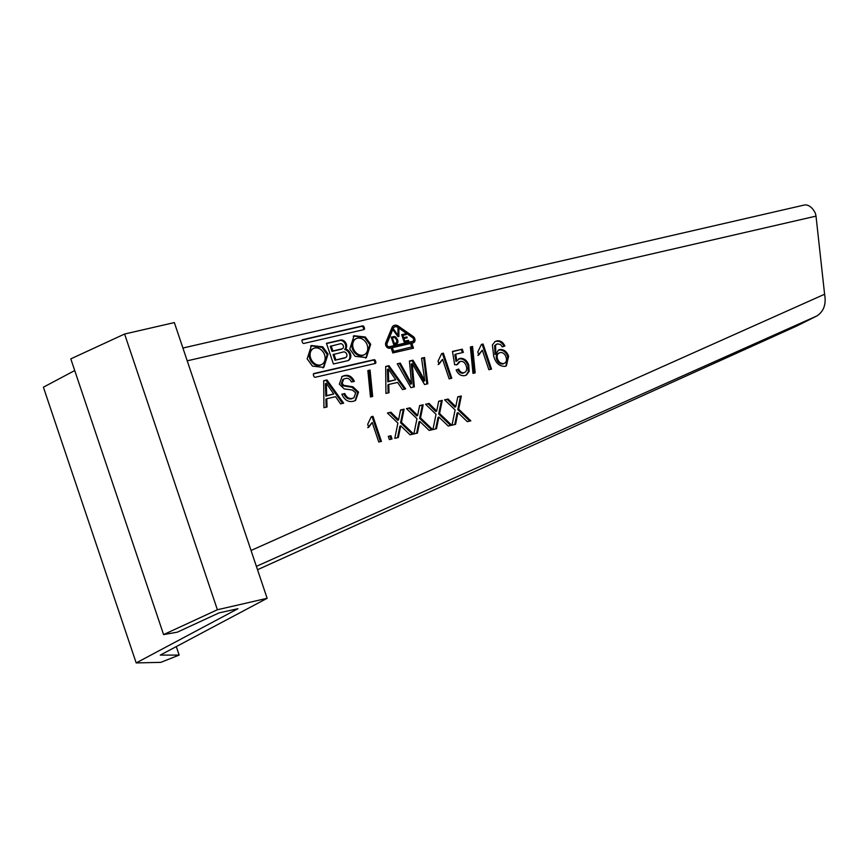 <?xml version="1.0" encoding="UTF-8"?>
<svg xmlns="http://www.w3.org/2000/svg" width="868" height="868" viewBox="0 0 868 868"><rect width="100%" height="100%" fill="white"/><g stroke="black" fill="none" stroke-linecap="round" stroke-linejoin="round"><path stroke-width="1.3" d="M412.061 360.665L412.94 360.198L420.112 372.068L419.244 372.535L412.061 360.665L409.457 361.262M257.514 569.723L796.553 326.118L816.972 315.898C823.808 311.352 826.347 304.136 824.6 294.241L816.007 216.121A16.611 9.244 -90.1 0 0 815.334 213.224A16.004 9.7 77 0 0 804.126 205.076L182.909 348.035M414.785 338.704A3.732 2.929 -118 0 1 413.645 342.665A3.732 2.929 -118 0 1 413.07 342.882L411.79 343.175L413.472 348.187L392.813 352.94L391.132 347.927L389.841 348.22A3.732 2.929 62 0 1 386.444 346.668A3.732 2.929 62 0 1 385.783 342.708L391.967 327.616A5.848 4.59 -118 0 1 393.736 325.608A5.848 4.59 -118 0 1 398.379 326.14L413.103 336.415A3.732 2.929 -118 0 1 414.785 338.704M438.872 417.031A227.373 178.439 -118 0 0 440.228 418.333L448.235 426.025L451.751 425.222L439.588 413.526L442.257 400.398L438.698 401.222L436.691 411.096L429.074 403.436L425.57 404.238L436.04 414.307L432.937 429.551L436.495 428.727L438.872 417.031L438.004 417.497L437.602 419.439L438.481 418.973M400.734 425.808A227.373 178.439 -118 0 0 402.079 427.11L410.087 434.803L413.602 434L401.439 422.304L404.108 409.175L400.549 410L398.542 419.873L390.925 412.213L387.421 413.016L397.891 423.085L394.799 438.329L398.347 437.505L400.734 425.808L399.855 426.275L399.464 428.217L400.332 427.761M381.432 441.4L372.99 416.336L371.287 416.727L367.685 424.311L368.683 427.273L372.209 422.477L378.774 442.007L381.432 441.4M491.527 369.117L483.096 344.053L481.393 344.444L477.791 352.017L478.778 354.99L482.304 350.195L488.879 369.725L491.527 369.117M463.111 373.153L463.989 372.687C466.626 371.656 467.364 369.399 466.181 365.895C465.02 362.499 463.024 361.012 460.214 361.435L457.436 364.495L454.68 364.788L452.478 351.442L462.275 349.186L463.36 352.397L455.722 354.155L456.85 360.893L459.975 358.375C464.054 358.05 466.984 360.296 468.774 365.092L469.165 371.33L466.441 375.03L464.944 375.584C461.136 376.224 458.195 374.358 456.145 369.985L458.684 369.052C459.91 371.786 461.667 372.99 463.989 372.687L463.111 373.153C460.799 373.457 459.031 372.242 457.816 369.518L456.199 370.115M460.214 361.435L458.315 362.271M412.94 360.198L409.436 361.001L411.541 383.743L400.278 363.106L397.262 363.8L410.9 387.671L414.351 386.878L412.191 363.627L411.313 364.093L411.638 367.555L412.517 367.088M420.112 372.068L424.788 380.694L421.544 358.213L424.55 357.518L427.783 383.786L424.571 384.524L412.191 363.627M370.473 396.969L372.665 396.47L370.05 370.061L367.858 370.571L370.473 396.969M323.938 407.678L327.03 406.973L326.78 398.716L335.591 396.687L340.538 403.859L343.63 403.153L326.986 379.978L323.699 380.726L323.938 407.678M333.41 363.974L326.455 343.305L340.56 340.05A5.295 4.156 -118 0 1 346.332 344.086A5.295 4.156 -118 0 1 345.562 349.066A6.195 4.861 -118 0 1 350.433 353.786A6.195 4.861 -118 0 1 348.545 360.361A6.195 4.861 -118 0 1 347.591 360.719L333.41 363.974M364.007 326.889L364.43 328.147A1.335 1.042 -118 0 1 363.822 329.634L303.898 343.424A1.335 1.042 -118 0 1 302.444 342.415L302.021 341.157A1.335 1.042 -118 0 1 302.639 339.67L362.553 325.88A1.335 1.042 -118 0 1 364.007 326.889L363.139 327.355L363.562 328.614A1.335 1.042 62 0 1 363.475 329.721M314.021 373.5L373.945 359.71A1.335 1.042 -118 0 1 375.399 360.73L375.822 361.989A1.335 1.042 -118 0 1 375.204 363.475L315.29 377.265A1.335 1.042 -118 0 1 313.836 376.245L313.413 374.998A1.335 1.042 -118 0 1 314.021 373.5L313.641 373.707M307.153 358.885L311.46 345.551L322.722 346.809L328.071 354.068L323.764 367.403L312.502 366.133L307.153 358.885M370.69 344.26L366.383 357.594L355.12 356.325L349.771 349.077L354.079 335.742L365.341 337.001L370.69 344.26L369.811 344.726L364.658 337.609L353.645 335.992M353.536 401.211C348.415 402.459 344.52 400.115 341.851 394.213L344.77 393.54C346.516 397.403 349.077 399.009 352.441 398.358L353.862 397.826L355.685 392.889L352.343 390.014L344.205 388.897L339.334 384.177L342.122 376.43L344.195 375.67C348.545 374.542 351.931 376.419 354.35 381.291L351.431 381.963C349.956 378.969 347.916 377.819 345.29 378.535L343.674 379.11L342.176 383.276L343.663 385.327L352.918 386.813L358.538 392.054L355.554 400.484L353.536 401.211M385.924 393.421L389.016 392.705L388.766 384.448L397.577 382.43L402.524 389.602L405.616 388.886L388.972 365.71L385.685 366.47L385.924 393.421M451.794 378.264L443.364 353.189L441.649 353.591L438.047 361.164L439.045 364.126L442.571 359.341L449.147 378.871L451.794 378.264M472.984 373.381L475.176 372.882L472.572 346.473L470.38 346.972L472.984 373.381M497.527 343.847L495.53 345.106L495.867 354.014L498.59 349.999L499.773 349.554C503.874 349.24 506.825 351.486 508.615 356.292L506.348 365.873L504.97 366.372C499.339 366.437 495.563 362.976 493.675 355.978L492.395 344.976L495.14 341.493L496.735 340.907C500.207 340.31 502.919 341.992 504.861 345.963L502.322 346.896L500.5 344.542L497.527 343.847L495.791 344.629M389.374 439.577L392.021 438.969L390.936 435.747L388.289 436.365L389.374 439.577M419.797 421.425A227.373 178.439 -118 0 0 421.154 422.716L429.161 430.419L432.676 429.606L420.513 417.92L423.183 404.792L419.624 405.606L417.616 415.479L410 407.819L406.495 408.633L416.966 418.691L413.873 433.935L417.421 433.121L419.797 421.425L418.929 421.891L418.539 423.834L419.407 423.367M457.946 412.647A227.373 178.439 -118 0 0 459.302 413.938L467.309 421.642L470.825 420.828L458.662 409.143L461.331 396.003L457.772 396.828L455.765 406.701L448.148 399.041L444.633 399.844L455.114 409.913L452.011 425.157L455.57 424.344L457.946 412.647L457.067 413.103L456.676 415.056L457.555 414.589M413.179 342.849A3.732 2.929 62 0 0 413.906 339.171A3.732 2.929 62 0 0 412.224 336.882L397.501 326.607A5.848 4.59 62 0 0 393.312 325.869M411.79 343.175L410.911 343.641L412.517 348.404M411.714 346.972L392.694 351.616L391.511 348.101L392.379 347.645L410.531 343.468L411.714 346.972L392.694 351.616M412.3 341.515A2.137 1.671 -118 0 1 411.692 341.84L388.463 347.189A2.137 1.671 -118 0 1 386.141 344.032L392.325 328.95A4.253 3.342 -118 0 1 393.616 327.486L394.484 327.019A4.253 3.342 62 0 0 393.204 328.484L387.019 343.565A2.137 1.671 62 0 0 389.341 346.723L412.56 341.374A2.137 1.671 62 0 0 412.582 337.685L397.859 327.41A4.253 3.342 62 0 0 394.484 327.019M393.562 351.149L392.379 347.645M404.217 342.22L408.752 341.167L408.459 340.31L404.803 341.146L403.924 338.542L407.19 337.793L406.897 336.925L403.631 337.674L402.861 335.363L406.354 334.56L406.061 333.692L401.689 334.69L404.217 342.22M398.119 335.612L393.877 329.471L392.922 329.688L397.956 336.632L398.9 336.415L398.868 328.321L397.924 328.538L398.119 335.612L397.468 335.959M397.544 339.659L395.537 336.806L391.197 337.109L393.736 344.629L395.949 344.119C397.826 343.544 398.358 342.057 397.544 339.659L396.741 340.082M396.817 343.804L395.949 344.119M406.061 333.692L401.776 334.939M405.399 334.777L405.182 334.158M402.861 335.363L402.058 335.786M403.631 337.674L402.839 338.097M406.897 336.925L402.839 338.119M406.224 338.01L406.018 337.392M403.924 338.542L403.132 338.965M404.803 341.146L404 341.569M408.459 340.31L404.011 341.591M407.797 341.395L407.58 340.766M393.877 329.471L393.074 329.894M398.868 328.321L397.935 328.798M398.021 336.621L398.021 335.666M398.011 332.531L398 328.788M394.452 336.48L391.284 337.359M395.537 336.806L393.573 336.947M396.318 344.021L397.001 341.601M396.003 342.86L393.519 344.01L394.311 343.565L392.369 337.771L394.701 337.402L396.654 339.844L396.871 342.393L395.591 343.261L396.871 342.393M392.369 337.771L391.566 338.205M394.712 343.728L395.591 343.261L394.311 343.565M429.074 403.436L425.787 404.455M436.691 411.096L435.812 411.551L428.195 403.891M442.257 400.398L438.644 401.493M439.588 413.526L438.709 413.993L441.378 400.864M450.655 425.472L438.709 413.993M435.682 428.922L437.602 419.439M390.925 412.213L387.638 413.233M398.542 419.873L397.674 420.34L390.058 412.669M404.108 409.175L400.495 410.271M401.439 422.304L400.571 422.77L403.229 409.642M412.506 434.25L400.571 422.77M397.533 437.7L399.464 428.217M380.466 441.628L372.112 416.803L371.265 416.998M372.99 416.336L372.112 416.803M372.209 422.477L367.804 427.74M490.572 369.334L482.217 344.52L481.36 344.715M483.096 344.053L482.217 344.52M482.304 350.195L477.91 355.446M458.684 369.052L457.816 369.518M456.557 364.961L459.335 361.902M462.275 349.186L452.521 351.692M462.394 352.625L461.396 349.652M455.722 354.155L454.843 354.621L455.982 361.359L456.85 360.893M459.975 358.375L458.51 359.016M468.774 365.092L467.895 365.558C466.105 360.762 463.176 358.517 459.096 358.842M469.165 371.33L468.286 371.797L467.895 365.558M465.997 375.247L468.286 371.797M400.278 363.106L397.403 364.028M411.541 383.743L410.673 384.209L399.399 363.573M424.788 380.694L423.909 381.161L419.244 372.535M426.872 383.992L423.671 357.985L421.577 358.473M413.45 387.085L411.638 367.555M424.55 357.518L423.671 357.985M370.05 370.061L367.891 370.82M371.764 396.676L369.182 370.527M326.986 379.978L323.71 380.998M342.589 403.392L326.118 380.434M326.78 398.716L325.912 399.182L326.14 407.179M325.815 396.09L325.446 383.71L326.325 383.244L326.683 395.624L325.815 396.09L333.735 393.996L326.325 383.244M325.587 388.658L326.466 388.202M333.735 393.996L326.683 395.624M326.542 343.544L339.692 340.516A5.295 4.156 62 0 1 345.464 344.542A5.295 4.156 62 0 1 344.683 349.522A6.195 4.861 62 0 1 349.565 354.252A6.195 4.861 62 0 1 348.09 360.567M342.502 348.665L341.623 349.131A2.702 2.116 -118 0 1 341.211 349.283L331.988 351.399L330.285 346.332L340.375 343.739A2.702 2.116 62 0 1 343.327 345.8A2.702 2.116 62 0 1 342.502 348.665A2.702 2.116 62 0 1 342.09 348.817L332.867 350.943L331.153 345.865M345.833 357.41L344.954 357.876A2.995 2.354 -118 0 1 344.498 358.05L334.961 360.242L333.062 354.6L343.468 351.941A2.995 2.354 62 0 1 346.744 354.231A2.995 2.354 62 0 1 345.833 357.41A2.995 2.354 62 0 1 345.366 357.583L334.961 360.242M345.562 349.066L344.683 349.522M332.867 350.943L331.988 351.399M335.84 359.775L333.941 354.133M302.107 340.05L361.685 326.346A1.335 1.042 62 0 1 363.139 327.355M313.489 373.891L373.066 360.177A1.335 1.042 62 0 1 374.52 361.196L374.943 362.444A1.335 1.042 62 0 1 374.868 363.551M323.33 367.62L327.203 354.535L322.039 347.417L311.026 345.8M321.844 364.419L320.965 364.885A8.995 7.063 -118 0 1 309.767 358.549A8.995 7.063 -118 0 1 312.513 348.99L313.391 348.524A8.995 7.063 62 0 0 310.646 358.083A8.995 7.063 62 0 0 321.844 364.419A8.995 7.063 62 0 0 324.589 354.871A8.995 7.063 62 0 0 313.391 348.524M365.949 357.811L369.811 344.726M364.451 354.611L363.584 355.077A8.995 7.063 -118 0 1 352.386 348.741A8.995 7.063 -118 0 1 355.131 339.182L356.01 338.715A8.995 7.063 62 0 0 353.254 348.274A8.995 7.063 62 0 0 364.451 354.611A8.995 7.063 62 0 0 367.207 345.063A8.995 7.063 62 0 0 356.01 338.715M344.77 393.54L341.949 394.452M352.441 398.358L351.562 398.824C348.198 399.475 345.638 397.869 343.891 394.007M353.862 397.826L351.562 398.824M344.195 375.67L341.688 376.669M353.471 381.757C351.063 376.886 347.677 375.009 343.327 376.137M342.176 383.276L341.298 383.743L342.806 379.566L343.674 379.11M343.663 385.327L342.784 385.793L341.298 383.743M352.918 386.813L352.039 387.28L342.784 385.793M358.538 392.054L357.659 392.52L352.039 387.28M355.099 400.701L357.659 392.52M388.972 365.71L385.696 366.73M404.575 389.124L388.104 366.177M388.766 384.448L387.898 384.915L388.126 392.911M387.801 381.822L387.432 369.442L388.311 368.976L388.669 381.356L387.801 381.822L395.721 379.739L388.311 368.976M387.573 374.401L388.452 373.934M395.721 379.739L388.669 381.356M450.839 378.481L442.485 353.656L441.628 353.851M443.364 353.189L442.485 353.656M442.571 359.341L438.177 364.593M472.572 346.473L470.402 347.233M474.275 373.088L471.693 346.94M496.735 340.907L494.717 341.742M503.982 346.43C502.04 342.459 499.339 340.766 495.856 341.374M495.53 345.106L496.659 344.303M495.867 354.014L494.988 354.48L494.651 345.572M499.773 349.554L498.145 350.26M508.615 356.292L507.747 356.759C505.946 351.952 502.995 349.706 498.905 350.021M505.914 366.079L507.747 356.759M502.919 363.985L503.798 363.518C506.359 362.542 507.096 360.372 506.001 356.998C504.796 353.677 502.811 352.224 500.011 352.614C497.44 353.471 496.594 355.533 497.472 358.788C498.785 362.216 500.901 363.79 503.798 363.518L502.919 363.985C500.022 364.256 497.917 362.672 496.594 359.244C495.715 355.988 496.561 353.938 499.143 353.081M500.011 352.614L498.178 353.439M497.472 358.788L496.594 359.244M390.936 435.747L388.376 436.604M391.067 439.186L390.068 436.213M410 407.819L406.712 408.839M417.616 415.479L416.749 415.946L409.132 408.286M423.183 404.792L419.569 405.888M420.513 417.92L419.635 418.387L422.304 405.248M431.58 429.866L419.635 418.387M416.607 433.306L418.539 423.834M448.148 399.041L444.861 400.061M455.765 406.701L454.886 407.168L447.27 399.508M461.331 396.003L457.707 397.099M458.662 409.143L457.783 409.609L460.452 396.47M469.729 421.078L457.783 409.609M454.745 424.528L456.676 415.056M136.189 662.924L160.775 662.36L179.144 655.09L160.298 655.09L267.138 598.302L217.38 609.748L163.585 634.595L177.332 632.164L219.094 612.873L237.93 608.718L136.189 662.924L43.4 387.204L74.724 370.549M163.585 634.595L70.796 358.875L124.591 334.028L174.349 322.581L267.138 598.302M124.591 334.028L217.38 609.748M176.291 646.595L179.144 655.09M187.217 360.828L816.007 216.121M251.036 550.486L824.6 294.241M816.972 315.898L256.385 566.348M413.103 336.415L412.224 336.882M397.501 326.607L398.379 326.14M392.325 328.95L393.204 328.484M412.56 341.374L411.692 341.84M388.463 347.189L389.341 346.723M387.019 343.565L386.141 344.032M397.37 334.473L396.665 334.853M393.323 336.621L392.444 337.088M434.814 408.947L433.946 409.414M396.676 417.725L395.797 418.192M408.893 378.882L408.014 379.349M340.56 340.05L339.692 340.516M342.09 348.817L341.211 349.283M345.366 357.583L344.498 358.05M364.43 328.147L363.562 328.614M362.553 325.88L361.685 326.346M373.945 359.71L373.066 360.177M374.52 361.196L375.399 360.73M375.822 361.989L374.943 362.444M328.071 354.068L327.203 354.535M415.739 413.342L414.871 413.797M453.888 404.553L453.009 405.02M412.018 341.721L412.886 341.254M395.417 343.489L396.296 343.023M311.471 345.551L310.592 346.017M322.885 367.869L323.764 367.403M366.372 357.594L365.504 358.061M353.211 336.209L354.079 335.742"/></g></svg>
